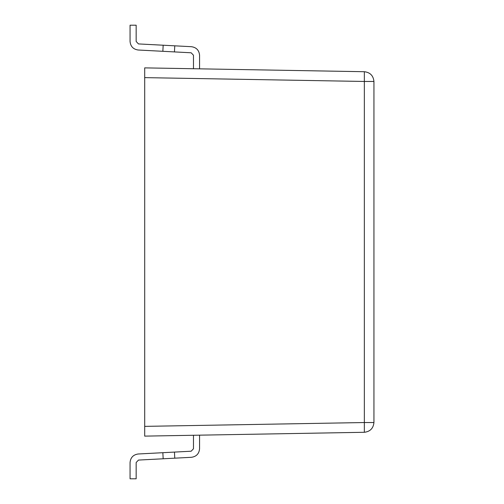 <?xml version="1.0" encoding="UTF-8"?>
<svg xmlns="http://www.w3.org/2000/svg" width="504" height="504" viewBox="0 0 504 504"><rect width="100%" height="100%" fill="white"/><g stroke="black" fill="none" stroke-linecap="round" stroke-linejoin="round"><path stroke-width="0.76" d="M373.936 81.465L373.936 422.535L373.936 81.465C373.338 75.657 370.144 72.406 364.348 71.713C370.144 72.406 373.338 75.657 373.936 81.465L364.348 81.465L373.936 81.465M364.348 71.713L364.348 81.465L364.348 71.713L144.698 67.876L144.698 77.629L364.348 81.465L364.348 422.535L373.936 422.535L364.348 422.535L364.348 432.287C370.144 431.594 373.338 428.343 373.936 422.535C373.338 428.343 370.144 431.594 364.348 432.287L364.348 422.535L144.698 426.371L144.698 436.124L364.348 432.287L144.698 436.124L144.698 426.371L364.348 422.535L364.348 81.465L144.698 77.629L144.698 426.371L144.698 67.876L364.348 71.713M193.473 55.226L193.473 68.727L193.473 55.226L191.161 52.788L193.473 55.226M199.565 68.834L199.565 55.226C199.093 50.28 196.396 47.439 191.476 46.702L174.768 45.826L174.453 51.912L191.161 52.788L138.153 50.009L174.453 51.912L174.768 45.826L191.476 46.702C196.396 47.439 199.093 50.28 199.565 55.226L199.565 68.834M138.474 43.924L174.768 45.826L163.17 45.215L162.855 51.307L163.17 45.215L138.474 43.924L136.162 41.485L136.162 25.2L130.064 25.2L130.064 41.485C130.542 46.431 133.239 49.272 138.153 50.009C133.239 49.272 130.542 46.431 130.064 41.485L130.064 25.2L136.162 25.2L136.162 41.485L138.474 43.924M199.565 448.774L199.565 435.166L199.565 448.774C199.093 453.72 196.396 456.561 191.476 457.298C196.396 456.561 199.093 453.72 199.565 448.774M193.473 435.273L193.473 448.774L191.161 451.212L174.453 452.088L174.768 458.174L191.476 457.298L138.474 460.076L174.768 458.174L174.453 452.088L191.161 451.212L193.473 448.774L193.473 435.273M138.153 453.991L174.453 452.088L162.855 452.693L163.17 458.785L162.855 452.693L138.153 453.991C133.239 454.728 130.542 457.569 130.064 462.514L130.064 478.8L136.162 478.8L136.162 462.514L138.474 460.076L136.162 462.514L136.162 478.8L130.064 478.8L130.064 462.514C130.542 457.569 133.239 454.728 138.153 453.991"/></g></svg>
